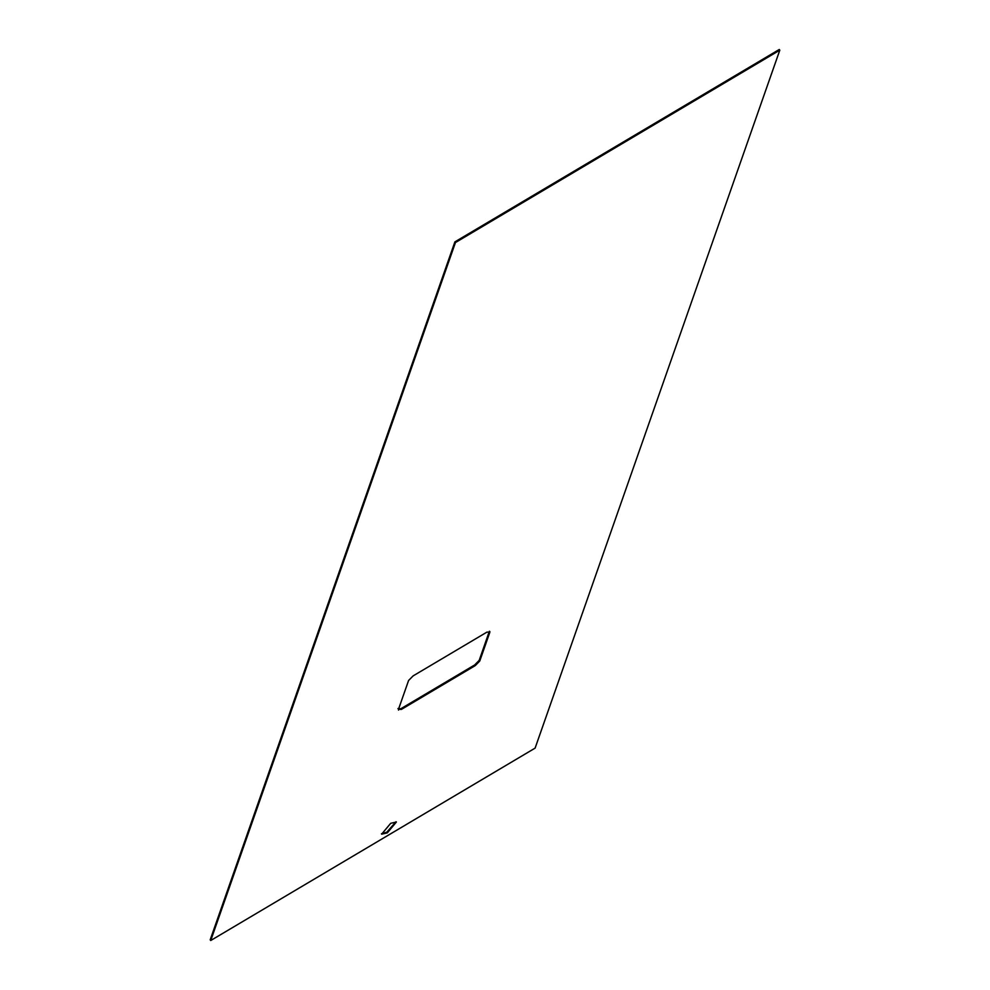 <?xml version="1.0" encoding="UTF-8"?>
<svg xmlns="http://www.w3.org/2000/svg" width="990" height="990" viewBox="0 0 990 990"><rect width="100%" height="100%" fill="white"/><g stroke="black" fill="none" stroke-linecap="round" stroke-linejoin="round"><path stroke-width="1.49" d="M390.691 823.309L396.384 822.009L387.325 832.875L381.633 834.174L390.691 823.309M396.012 821.737L386.781 832.206L381.447 833.778M489.357 631.249L479.197 660.367L474.668 664.958L400.802 708.766L401.358 709.434L398.512 709.224L408.585 680.489L413.115 675.898L486.981 632.09L489.827 632.301L479.754 661.035L475.225 665.626L401.358 709.434M400.802 708.766L397.955 708.555M398.537 710.09L398.512 709.224M489.27 631.632L489.827 632.301L489.803 631.447M479.197 660.367L479.754 661.035M474.668 664.958L475.225 665.626M455.45 242.55L454.893 241.882L779.254 49.5L779.811 50.168L455.45 242.55L210.746 940.5L535.107 748.118L779.811 50.168M454.893 241.882L210.189 939.832L210.746 940.5M387.325 832.875L386.781 832.206"/></g></svg>
